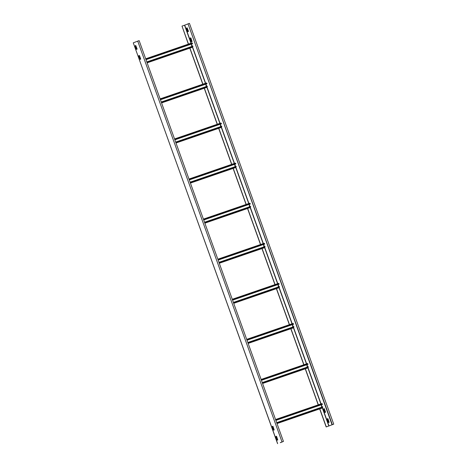 <?xml version="1.0" encoding="UTF-8"?>
<svg xmlns="http://www.w3.org/2000/svg" width="467" height="467" viewBox="0 0 467 467"><rect width="100%" height="100%" fill="white"/><g stroke="black" fill="none" stroke-linecap="round" stroke-linejoin="round"><path stroke-width="0.7" d="M277.643 443.621L133.27 42.841L137.724 41.131L139.143 40.629L283.446 441.438L280.305 442.599M277.789 439.99L277.054 440.101L275.845 436.476L276.581 436.365L277.789 439.99M138.763 55.713L139.493 55.585L140.742 59.058L140.112 59.455L138.728 55.877L140.24 59.402M274.182 429.967L273.446 430.078L272.238 426.459L272.973 426.348L274.182 429.967M136.37 49.333L135.121 45.859L135.751 45.462L137.135 49.035L136.633 49.385M280.34 442.693L283.446 441.438M276.47 436.242L275.962 436.581L277.345 440.165M139.359 55.485L138.915 55.661M272.862 426.225L272.354 426.564L273.738 430.142M135.774 45.457L135.272 45.807L136.522 49.28M326.17 426.949L333.73 424.159L326.17 426.949L319.673 408.899M188.481 44.096L182.002 26.094L188.353 44.143M189.806 48.177L202.783 84.223M204.237 88.257L217.213 124.304M218.667 128.337L231.644 164.384M233.097 168.418L246.074 204.464M247.528 208.498L260.504 244.545M261.952 248.578L274.935 284.625M276.382 288.659L289.359 324.705M290.813 328.739L303.789 364.785M305.243 368.819L318.22 404.866M187.15 27.804L186.648 28.172L188.026 31.727M324.232 408.572L323.724 408.917L325.085 412.495M190.758 37.827L190.256 38.189L191.633 41.75M327.84 418.59L327.332 418.94L328.692 422.518M332.055 424.754L188.014 23.852L189.433 23.35L333.73 424.159M187.769 23.986L184.529 25.224L191.015 43.227M187.74 31.686L186.496 28.23L187.121 27.81L188.499 31.365L187.897 31.633M324.822 412.443L323.573 408.969L324.209 408.572L325.587 412.151L324.979 412.39M192.077 41.569L191.347 41.709L190.133 38.06L190.869 37.95L192.077 41.569M329.159 422.337L328.429 422.466L327.215 418.823L327.945 418.695L329.159 422.337M191.844 45.538L192.141 46.356M192.457 47.237L205.439 83.307M206.274 85.624L206.566 86.436M206.887 87.317L219.869 123.387M220.704 125.705L220.996 126.516M221.317 127.403L234.3 163.468M235.135 165.785L235.426 166.602M235.747 167.484L248.73 203.548M249.565 205.871L249.857 206.683M250.172 207.564L263.16 243.628M263.995 245.951L264.287 246.763M264.602 247.644L277.591 283.708M278.425 286.032L278.717 286.843M279.032 287.725L292.015 323.794M292.856 326.112L293.142 326.923M293.463 327.805L306.445 363.875M307.286 366.198L307.572 367.004M307.893 367.885L320.876 403.955M321.71 406.278L322.002 407.084M322.318 407.965L328.826 426.032M189.935 48.13L202.912 84.177M204.365 88.21L217.342 124.257M218.795 128.291L231.772 164.337M233.226 168.371L246.202 204.418M247.656 208.451L260.633 244.498M262.086 248.532L275.063 284.578M276.517 288.618L289.493 324.658M290.941 328.698L303.924 364.739M305.371 368.778L318.348 404.819M319.802 408.858L326.299 426.902M182.002 26.094L184.529 25.224M321.314 404.772L321.646 407.206M322.347 404.416L275.869 420.388L322.347 404.416M321.909 403.599L275.559 419.524L321.915 403.599L322.475 404.369M276.686 422.658L322.79 406.815L322.458 407.913L321.693 408.205L321.471 407.843M306.883 364.692L307.216 367.126M307.922 364.336L261.438 380.307L307.922 364.336M307.484 363.513L261.129 379.443L307.484 363.513L308.045 364.289M262.256 382.578L308.36 366.735L308.027 367.833L307.263 368.124L307.041 367.762M292.459 324.612L292.786 327.046M293.492 324.256L247.008 340.227L293.492 324.256M293.048 323.438L246.699 339.363L293.054 323.433L293.615 324.209M247.825 342.498L293.93 326.655L293.603 327.752L292.832 328.044L248.152 343.403L292.827 328.05L292.616 327.682M278.028 284.531L278.355 286.966M279.062 284.175L232.578 300.147L279.062 284.175M278.618 283.358L232.268 299.283L278.624 283.352L279.19 284.129M233.395 302.418L279.5 286.575L279.173 287.672L278.402 287.964L233.722 303.322L278.396 287.97L278.186 287.602M263.598 244.451L263.925 246.885M264.631 244.095L218.147 260.066L264.631 244.095M264.194 243.272L217.838 259.203L264.194 243.272L264.76 244.048M218.965 262.337L265.069 246.494L264.742 247.592L263.978 247.884L219.292 263.242L263.972 247.889L263.756 247.522M249.168 204.371L249.495 206.805M250.201 204.015L203.717 219.986L250.201 204.015M249.757 203.198L203.408 219.122L249.763 203.192L250.33 203.968M204.534 222.251L250.639 206.408L250.312 207.511L249.547 207.803L204.861 223.162L249.541 207.803L249.325 207.441M234.738 164.291L235.064 166.725M235.771 163.935L189.287 179.906L235.771 163.935M235.333 163.111L188.977 179.042L235.333 163.111L235.899 163.888M190.104 182.171L236.209 166.328L235.882 167.431L235.117 167.723L190.431 183.076L235.111 167.723L234.895 167.361M220.307 124.21L220.634 126.645M220.909 123.031L174.547 138.962L220.909 123.031L221.469 123.808L174.856 139.826M221.469 123.808L174.856 139.82M175.674 142.091L221.778 126.248L221.451 127.351L220.687 127.643L176.001 142.995L220.681 127.643L220.465 127.281M205.877 84.13L206.204 86.564M206.91 83.774L160.426 99.745L206.91 83.774M206.472 82.951L160.117 98.881L206.478 82.951L207.039 83.721M161.243 102.01L207.348 86.167L207.021 87.271L206.256 87.562L206.035 87.201M191.447 44.05L191.774 46.484M192.48 43.694L145.996 59.665L192.48 43.694M192.042 42.871L145.686 58.801L192.048 42.871L192.608 43.641M146.813 61.93L192.918 46.087L192.591 47.19L191.826 47.482L147.14 62.835L191.82 47.482L191.604 47.12M137.724 41.131L282.027 441.94M188.014 23.852L332.311 424.655M329.013 425.968L322.504 407.889M322.189 407.02L321.378 404.755M321.062 403.891L308.074 367.809M307.765 366.939L306.947 364.674M306.632 363.811L293.644 327.729M293.334 326.859L292.517 324.594M292.202 323.73L279.213 287.649M278.904 286.779L278.087 284.508M277.777 283.644L264.783 247.568M264.474 246.699L263.657 244.428M263.347 243.564L250.353 207.488M250.043 206.618L249.226 204.348M248.917 203.484L235.928 167.408M235.613 166.538L234.796 164.267M234.487 163.403L221.498 127.328M221.183 126.458L220.366 124.187M220.056 123.323L207.068 87.247M206.753 86.372L205.935 84.107M205.626 83.243L192.637 47.167M192.322 46.291L191.505 44.026M191.196 43.162L184.716 25.16M275.699 419.921L322.312 403.902M321.693 408.205L277.007 423.563L321.687 408.211M277.001 423.534L322.458 407.913M322.75 407.352L276.849 423.125M261.269 379.84L307.881 363.822M307.263 368.124L262.577 383.483L307.257 368.13M262.571 383.454L308.027 367.833M308.319 367.272L262.419 383.045M246.839 339.754L293.451 323.742M248.14 343.373L293.603 327.752M293.889 327.192L247.995 342.965M232.408 299.674L279.021 283.662M233.71 303.293L279.173 287.672M279.459 287.112L233.564 302.885M217.978 259.594L264.591 243.581M219.28 263.213L264.742 247.592M265.028 247.031L219.134 262.804M203.548 219.513L250.16 203.501M204.85 223.133L250.312 207.511M250.598 206.951L204.704 222.724M189.117 179.433L235.73 163.415M190.419 183.052L235.882 167.431M236.168 166.871L190.273 182.644M174.687 139.353L221.3 123.335M175.989 142.972L221.451 127.351M221.737 126.79L175.843 142.558M160.257 99.273L206.869 83.254M206.256 87.562L161.57 102.915L206.251 87.562M161.559 102.892L207.021 87.271M207.313 86.71L161.413 102.477M145.827 59.192L192.439 43.174M147.128 62.811L192.591 47.19M192.883 46.63L146.982 62.397M133.27 42.841L277.567 443.65"/></g></svg>
